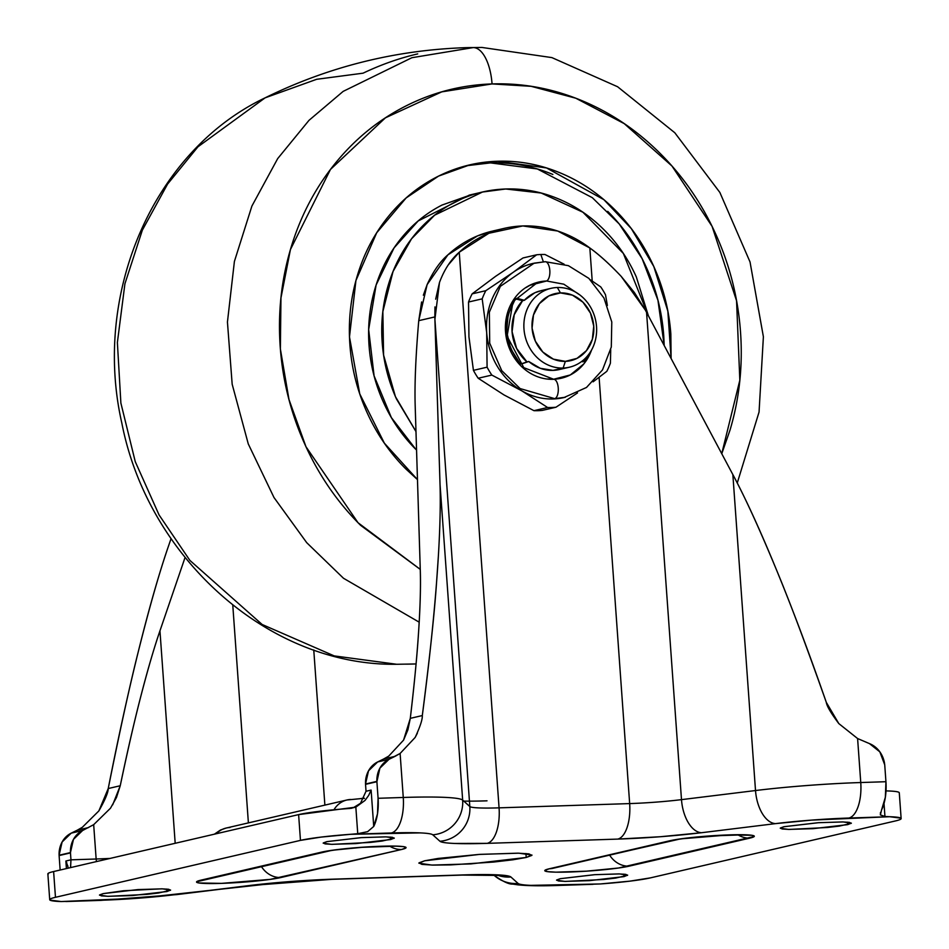 <?xml version="1.0" encoding="UTF-8"?>
<svg xmlns="http://www.w3.org/2000/svg" width="949" height="949" viewBox="0 0 949 949"><rect width="100%" height="100%" fill="white"/><g stroke="black" fill="none" stroke-linecap="round" stroke-linejoin="round"><path stroke-width="1.42" d="M519.779 363.135C504.026 342.304 502.496 320.999 515.188 299.232L508.19 314.368L506.6 331.533L510.633 348.532L519.779 363.135L522.033 363.799L528.747 361.486L540.266 368.295L553.018 370.383L563.137 368.034A40.487 36.157 -103.1 0 1 524.631 334.036A40.487 36.157 -103.1 0 1 548.356 289.089A40.487 36.157 -103.1 0 1 557.36 287.5A40.487 36.157 76.9 0 0 523.978 328.947A40.487 36.157 76.9 0 0 563.137 368.034L565.367 361.367A34.413 30.736 -103.1 0 1 532.081 328.152A34.413 30.736 -103.1 0 1 560.456 292.921L572.449 295.151L582.983 302.233L590.468 313.123L593.754 326.136L592.342 339.315L586.446 350.632L576.98 358.378L565.367 361.367L553.386 359.149L542.84 352.055L535.366 341.177L532.081 328.152L533.492 314.985L539.376 303.656L548.842 295.91L560.456 292.921L557.36 287.5L560.456 292.921A34.413 30.736 -103.1 0 1 593.754 326.136A34.413 30.736 -103.1 0 1 565.367 361.367L563.137 368.034A40.487 36.157 76.9 0 0 596.53 326.586A40.487 36.157 76.9 0 0 557.36 287.5A40.487 36.157 -103.1 0 1 595.865 321.497A40.487 36.157 -103.1 0 1 572.152 366.444A40.487 36.157 -103.1 0 1 563.137 368.034L553.018 370.383A40.487 36.157 76.9 0 0 560.574 369.232M591.607 349.908A49.395 44.105 -103.1 0 1 564.643 377.299A49.395 44.105 -103.1 0 1 553.647 379.232L547.478 378.971M535.26 283.016A49.395 44.105 76.9 0 0 506.315 337.844A49.395 44.105 76.9 0 0 553.303 379.315A9.715 4.306 88.1 0 1 553.706 379.268A9.715 4.306 88.1 0 1 558.273 388.461A9.715 4.306 88.1 0 1 554.679 398.639L565.355 397.251L553.267 398.971A68.838 61.46 -103.1 0 1 521.772 390.81L491.843 375.08L478.189 378.248L504.014 394.938L533.943 410.668L504.014 394.938L478.189 378.248L491.843 375.08A76.928 68.696 -103.1 0 1 487.086 367.18L473.432 370.359A76.928 68.696 76.9 0 0 478.189 378.248A76.928 68.696 -103.1 0 1 473.432 370.359L487.086 367.18L486.683 332.541L482.187 298.852L468.533 302.031L468.936 336.67L473.432 370.359L468.948 336.942L468.533 302.031L482.187 298.852A76.928 68.696 -103.1 0 1 485.793 290.691L472.139 293.858A76.928 68.696 76.9 0 0 468.533 302.031A76.928 68.696 -103.1 0 1 472.139 293.858L485.793 290.691L513.279 272.268A68.838 61.46 -103.1 0 1 533.492 263.324M545.651 261.734L544.868 261.758A9.715 4.306 88.1 0 1 545.284 261.71A9.715 4.306 88.1 0 1 549.673 269.018A9.715 4.306 88.1 0 1 547.822 279.979M538.13 410.68A76.928 68.696 -103.1 0 1 533.943 410.668A76.928 68.696 76.9 0 0 538.13 410.68A76.928 68.696 76.9 0 0 542.306 410.395L555.96 407.228L542.306 410.395A76.928 68.696 -103.1 0 1 538.13 410.68M543.35 261.805L540.823 254.51A76.928 68.696 76.9 0 0 536.659 254.783L513.279 272.268L536.659 254.783A76.928 68.696 -103.1 0 1 540.823 254.51A76.928 68.696 -103.1 0 1 545.011 254.51L564.097 264.19L545.011 254.51A76.928 68.696 76.9 0 0 540.823 254.51L543.35 261.805M523.006 257.962L536.659 254.783L523.006 257.962L495.52 276.384L472.139 293.858L495.52 276.384L523.006 257.962M606.826 371.32L593.089 381.83L606.826 371.32A76.928 68.696 76.9 0 0 610.421 363.159A76.928 68.696 -103.1 0 1 606.826 371.32M577.538 392.91L555.96 407.228A76.928 68.696 -103.1 0 1 547.597 407.501L533.943 410.668L547.597 407.501L521.772 390.81A68.838 61.46 -103.1 0 1 486.683 332.541A68.838 61.46 -103.1 0 1 513.279 272.268L485.793 290.691A76.928 68.696 76.9 0 0 482.187 298.852L486.683 332.541L487.086 367.18A76.928 68.696 76.9 0 0 491.843 375.08L521.772 390.81L547.597 407.501A76.928 68.696 76.9 0 0 555.96 407.228L577.538 392.91M590.373 279.801L600.776 286.942A76.928 68.696 -103.1 0 1 605.521 294.831L607.372 305.483L605.521 294.831A76.928 68.696 76.9 0 0 600.776 286.942L590.373 279.801M610.717 349.778L610.421 363.159L610.717 349.778M564.643 397.406A68.838 61.46 -103.1 0 1 553.267 398.971L554.679 398.639A9.715 4.306 -91.9 0 0 558.273 388.461A9.715 4.306 -91.9 0 0 553.706 379.268L523.777 367.643L507.086 336.207L513.029 301.628L537.739 282.292M546.517 280.999A9.715 4.306 -91.9 0 0 549.839 270.595A9.715 4.306 -91.9 0 0 545.284 261.71A9.715 4.306 -91.9 0 0 544.868 261.758L534.192 263.158L500.337 286.349L489.364 312.162L489.696 343.17L501.736 370.632L520.088 388.556L554.679 398.639L520.088 388.556L501.736 370.632L489.696 343.17L489.364 312.162L500.337 286.349L534.192 263.158L544.868 261.758M531.298 263.846A68.838 61.46 76.9 0 0 513.279 272.268A68.838 61.46 76.9 0 0 486.683 332.541A68.838 61.46 76.9 0 0 521.772 390.81A68.838 61.46 76.9 0 0 553.267 398.971M535.616 282.932A49.395 44.105 -103.1 0 1 546.612 280.999L563.813 284.19L578.937 294.368M581.666 361.474L585.07 361.011L583.291 361.427L585.272 358.366L582.947 361.818L581.666 361.474M589.329 353.562L585.07 361.011L589.353 353.538M515.58 298.84L522.579 300.703L524.358 300.287L517.347 298.425L515.58 298.84L522.579 300.703L514.204 314.76L512.08 331.711L516.612 348.449L526.968 361.901L521.12 363.918M522.033 363.799L526.968 361.901L520.266 364.214M525.983 287.594L529.945 285.293L546.612 280.999M591.618 349.908L583.92 363.835L570.325 374.95L553.647 379.232M541.511 290.548L534.856 292.755L524.358 300.287L522.579 300.703A40.487 36.157 76.9 0 0 526.968 361.901L528.747 361.486A40.487 36.157 76.9 0 0 553.018 370.383L559.851 369.434M539.684 291.011A40.487 36.157 76.9 0 0 524.358 300.287L516.766 298.354L515.188 299.232M421.605 301.96L418.746 320.667L434.832 316.93L434.974 306.895M435.674 299.184L439.494 282.458C444.262 269.635 450.846 259.563 459.245 252.232A121.472 108.471 -103.1 0 1 503.124 228.626A121.472 108.471 -103.1 0 1 522.816 225.945L557.668 231.022L589.839 247.974L592.212 281.023L589.839 247.974C599.365 254.878 609.827 264.356 621.204 276.396L645.332 310.062L732.853 474.571L755.511 790.541L681.489 799.639L646.566 312.423L681.489 799.639A32.396 17.533 83 0 0 701.489 832.724L775.511 823.625L811.585 820.114L889.652 816.709L900.874 818.168C901.906 818.94 900.067 819.865 895.381 820.956L650.385 877.884L629.816 881.158L600.278 883.958L530.752 885.37C523.362 885.037 519.139 884.397 518.083 883.448L510.918 877.006C509.708 875.915 504.892 875.18 496.457 874.812L463.67 874.907L333.075 879.165L290.524 881.526L139.266 898.145L61.187 901.55L49.977 900.091C48.945 899.32 50.771 898.395 55.469 897.303L300.465 840.375L321.035 837.101L350.572 834.301L420.099 832.89C427.489 833.222 431.7 833.863 432.768 834.812L439.933 841.253C441.143 842.344 445.959 843.08 454.381 843.447L487.181 843.353L617.775 839.094L660.326 836.733L701.489 832.724L775.511 823.625A74.496 5.848 -4.1 0 1 848.869 818.038L889.652 816.709A56.691 4.448 -4.1 0 1 901.135 818.524A56.691 4.448 -4.1 0 1 895.381 820.956L650.385 877.884A56.691 4.448 -4.1 0 1 600.278 883.958L559.483 885.287A32.396 14.354 88.1 0 1 558.641 885.417M491.76 231.259A121.472 108.471 76.9 0 0 447.881 254.878C440.134 261.461 433.219 271.378 427.121 284.617L423.349 295.222M390.478 837.077L390.656 839.557L355.911 843.59L331.379 844.337L323.194 843.151L326.812 841.644L323.265 842.949L325.116 843.898L332.091 844.349L370.264 842.427L382.245 841.028L394.203 838.252L392.352 837.291L385.389 836.852L360.952 837.647L326.812 841.644L361.569 837.599L386.101 836.864L394.274 838.05L390.656 839.557L390.478 837.077M847.552 822.154L847.73 824.634L812.973 828.679L788.441 829.414L780.268 828.228L783.886 826.721L780.339 828.026L782.19 828.987L789.153 829.438L827.326 827.504L839.319 826.105L851.277 823.329L849.426 822.38L842.451 821.929L818.026 822.724L783.886 826.721L818.631 822.688L843.175 821.941L851.348 823.127L847.73 824.634L847.552 822.154M623.849 874.136L624.027 876.615L589.282 880.66L564.75 881.396L556.565 880.209L560.183 878.703L556.636 880.008L558.486 880.969L565.462 881.407L603.635 879.486L615.628 878.086L627.586 875.31L625.735 874.361L618.76 873.91L594.323 874.705L560.183 878.703L594.94 874.67L619.472 873.922L627.645 875.108L624.027 876.615L623.849 874.136M525.924 853.531L526.209 857.469L470.929 863.898L431.89 865.073L418.889 863.187L424.642 860.79L418.995 862.866L421.937 864.385L433.029 865.097L450.573 864.907L493.765 862.036L512.828 859.806L526.209 857.469L531.855 855.393L528.913 853.875L517.822 853.163L478.948 854.432L438.011 858.454L424.642 860.79L479.921 854.361L518.961 853.187L531.962 855.073L526.209 857.469L525.924 853.531M166.787 889.059L166.965 891.538L132.219 895.571L107.676 896.319L99.503 895.132L103.121 893.626L99.574 894.931L101.424 895.88L108.388 896.331L146.561 894.409L158.554 893.009L170.512 890.233L168.661 889.272L161.686 888.822L123.512 890.755L103.121 893.626L137.866 889.581L162.409 888.845L170.583 890.032L166.965 891.538L166.787 889.059M448.165 265.044L459.245 252.232L499.067 807.848A52.634 4.128 -4.1 0 1 469.826 806.543L462.661 800.102L440.016 484.132L434.903 319.327L469.826 806.543L434.903 319.327L439.494 282.458M48.197 874.373C47.011 873.59 48.814 872.653 53.619 871.538L298.615 814.61L300.465 840.375A56.691 4.448 -4.1 0 1 350.572 834.301L357.749 833.697L355.839 807.136L365.033 800.422L368.639 795.476L371.118 790.078L373.728 826.449A32.396 14.354 88.1 0 0 378.082 798.287L403.266 797.468L378.082 798.287L376.895 781.715L378.082 798.287L377.5 813.803L373.728 826.449L371.118 790.078L366.029 791.264L365.531 784.349L376.895 781.715L379.885 768.168L389.031 759.295L400.11 753.47L403.266 797.468A106.893 8.387 -4.1 0 1 462.661 800.102L469.826 806.543A52.634 4.128 175.9 0 0 499.067 807.848L629.661 803.589A52.634 4.128 175.9 0 0 681.489 799.639A52.634 4.128 -4.1 0 1 629.661 803.589L599.104 377.311L629.661 803.589A32.396 14.354 88.1 0 1 617.775 839.094A85.03 6.667 175.9 0 0 701.489 832.724A32.396 17.533 -97 0 1 681.489 799.639L755.511 790.541A106.893 8.387 -4.1 0 1 860.755 782.534L857.599 738.536L838.809 723.589L826.306 702.367C806.282 645.688 789.782 601.808 776.84 570.74C759.627 529.162 744.965 497.11 732.853 474.571L755.511 790.541A32.396 17.533 83 0 0 775.511 823.625A32.396 17.533 -97 0 1 755.511 790.541A106.893 8.387 175.9 0 1 860.755 782.534L885.939 781.715L884.753 765.131L885.939 781.715L860.755 782.534L857.599 738.536L869.474 743.613L879.83 751.845L884.717 764.799A24.294 21.697 -103.1 0 0 869.474 743.613L857.599 738.536L838.809 723.589C831.004 713.221 826.84 706.151 826.306 702.367C809.473 653.956 792.984 610.077 776.84 570.74C760.707 531.404 746.044 499.34 732.853 474.571L645.332 310.062L634.43 292.589L621.204 276.396C609.673 264.166 599.21 254.7 589.839 247.974A121.472 108.471 -103.1 0 0 522.816 225.945L488.842 233.276L459.245 252.232L499.067 807.848A32.396 14.354 88.1 0 1 487.181 843.353L617.775 839.094A32.396 14.354 -91.9 0 0 629.661 803.589L499.067 807.848A32.396 14.354 -91.9 0 1 487.181 843.353A85.03 6.667 175.9 0 1 439.933 841.253A32.396 32.195 -48 0 0 469.826 806.543A32.396 32.195 132 0 1 439.933 841.253L432.768 834.812A32.396 32.195 -48 0 0 462.661 800.102L440.016 484.132L434.832 316.93L418.746 320.667L427.121 284.617L447.881 254.878L477.477 235.91L493.99 230.737M171.045 538.629L168.068 547.312C158.637 574.869 148.756 609.472 138.424 651.133C149.503 607.04 159.385 572.437 168.068 547.312L171.045 538.629M232.778 605.177L248.389 822.89L232.778 605.177M175.185 843.293L159.954 630.824L185.043 557.538L159.954 630.824L175.185 843.293M324.878 805.108L313.763 649.958L324.878 805.108M422.305 715.558L410.3 718.346C414.049 686.993 416.789 658.642 418.497 633.303C420.205 607.953 420.798 586.957 420.288 570.337L415.176 405.531C414.535 384.12 415.733 355.828 418.746 320.667C415.733 355.828 414.535 384.12 415.176 405.531L420.288 570.337C420.834 585.723 420.229 606.719 418.497 633.303C417.145 654.929 414.416 683.28 410.3 718.346L403.562 740.125L388.746 756.104L383.645 758.998L388.746 756.104L403.562 740.125L407.904 729.84L410.3 718.346L422.305 715.558C428.77 666.388 433.539 621.809 436.599 581.844C434.44 613.434 429.683 658.001 422.305 715.558C422.554 719.33 420.182 726.626 415.152 737.456L400.11 753.47L403.266 797.468A32.396 14.354 88.1 0 1 391.368 832.973A74.496 5.848 -4.1 0 1 432.768 834.812A32.396 32.195 132 0 0 462.661 800.102A106.893 8.387 175.9 0 0 403.266 797.468A32.396 14.354 -91.9 0 1 391.368 832.973L350.572 834.301L357.749 833.697L355.839 807.136L350.098 808.441A56.691 4.448 175.9 0 0 298.615 814.61L355.839 807.136L365.033 800.422L368.639 795.476L371.118 790.078L366.029 791.264L360.513 803.269L353.752 807.457L360.513 803.269L366.029 791.264L365.519 784.016L376.883 781.371A24.294 21.697 -103.1 0 1 389.031 759.295L395.009 756.365L383.645 758.998L377.666 761.94L368.52 770.813L365.519 784.016L376.883 781.371L365.519 784.016A24.294 21.697 76.9 0 1 377.666 761.94L383.645 758.998L395.009 756.365L400.11 753.47L415.152 737.456L417.346 733.221M487.015 800.826A78.553 6.169 -4.1 0 1 463.776 801.11M401.569 849.485L406.006 847.848L403.693 846.662L394.974 846.093L364.44 847.089L332.269 850.257L196.597 881.775L198.91 882.973L221.414 883.377L270.335 879.367L401.569 849.485A44.544 3.499 175.9 0 0 381.19 846.247A44.544 3.499 175.9 0 0 321.758 852.095L201.034 880.138A24.294 21.697 76.9 0 0 205.079 879.581A24.294 21.697 -103.1 0 1 201.034 880.138A44.544 3.499 175.9 0 0 221.414 883.377A44.544 3.499 175.9 0 0 280.845 877.54L401.569 849.485A24.294 21.697 -103.1 0 1 389.79 846.2A24.294 21.697 76.9 0 0 401.569 849.485M549.281 868.774L544.845 870.411L547.158 871.597L555.865 872.167L586.411 871.17L618.57 868.003L754.241 836.484L751.928 835.286L729.437 834.883L680.516 838.892L549.281 868.774A44.544 3.499 175.9 0 0 569.649 872.012A44.544 3.499 175.9 0 0 629.08 866.164A24.294 21.697 -103.1 0 1 609.638 855.132A24.294 21.697 76.9 0 0 629.08 866.164L749.805 838.121A24.294 21.697 -103.1 0 1 738.037 834.835A24.294 21.697 76.9 0 0 749.805 838.121A44.544 3.499 175.9 0 0 729.437 834.883A44.544 3.499 175.9 0 0 670.006 840.719L549.281 868.774A24.294 21.697 76.9 0 0 553.326 868.216A24.294 21.697 -103.1 0 1 549.281 868.774M901.135 818.56L899.284 792.795A56.691 4.448 175.9 0 0 886.971 790.92C893.78 791.11 897.766 791.585 898.952 792.356L899.296 792.925M438.355 556.256L436.599 581.844C439.66 541.879 440.799 509.305 440.016 484.132M881.585 809.877L885.358 797.219L885.939 781.715A32.396 14.354 -91.9 0 1 881.585 809.877L880.387 814.906L880.482 812.427M884.017 803.506L884.942 816.496L880.387 814.906L884.942 816.496L889.652 816.709L884.942 816.496L884.017 803.506M886.971 790.92L886.022 790.837M112.682 804.835L120.238 785.748L108.233 788.536C108.257 792.379 105.125 799.841 98.862 810.921L82.314 827.314L77.213 830.209L82.314 827.314L98.862 810.921L108.233 788.536C120.013 729.911 130.072 684.11 138.424 651.133C128.091 692.794 118.032 738.595 108.233 788.536L120.238 785.748C127.795 749.888 134.521 720.611 140.405 697.918C147.617 670.065 154.129 647.692 159.954 630.824C153.726 649.021 147.214 671.382 140.405 697.918C133.607 724.443 126.881 753.72 120.238 785.748L116.478 797.492L110.487 808.204L93.678 824.669L96.146 859.011L110.013 858.43L96.146 859.011L96.418 861.597L96.146 859.011L70.961 859.83L65.872 861.016L66.406 868.56L65.872 861.016L67.925 866.615M110.487 808.204L93.678 824.669L82.599 830.505L71.234 833.139L77.213 830.209L71.234 833.139A24.294 21.697 76.9 0 0 59.099 855.227L70.451 852.582A24.294 21.697 -103.1 0 1 82.599 830.505L71.234 833.139L62.1 842.012L59.099 855.227L60.143 870.019L59.111 855.559L70.463 852.914L70.961 859.83L70.451 852.582L73.464 839.367L82.599 830.505L93.678 824.669L96.146 859.011L70.961 859.83L70.594 867.6M68.02 867.505L67.687 865.417M558.119 885.453A32.396 14.354 -91.9 0 0 559.483 885.287A74.496 5.848 -4.1 0 1 518.083 883.448L510.918 877.006A85.03 6.667 175.9 0 0 463.67 874.907L333.075 879.165A85.03 6.667 175.9 0 0 249.35 885.536L175.34 894.634A74.496 5.848 -4.1 0 1 101.982 900.221L61.187 901.55A56.691 4.448 -4.1 0 1 49.716 899.735A56.691 4.448 -4.1 0 1 55.469 897.303L53.619 871.538A56.691 4.448 175.9 0 0 47.865 873.958M55.469 897.303L53.619 871.538L298.615 814.61L300.465 840.375L55.469 897.303M373.728 826.449L367.643 831.656L357.749 833.697L367.643 831.656L373.728 826.449M860.755 782.534A32.396 14.354 88.1 0 1 848.869 818.038A32.396 14.354 -91.9 0 0 860.755 782.534M518.083 883.448A32.396 32.195 132 0 1 494.132 875.346A32.396 32.195 -48 0 0 518.083 883.448M510.918 877.006A32.396 32.195 132 0 1 497.786 875.286A32.396 32.195 -48 0 0 510.918 877.006M463.67 874.907A32.396 14.354 88.1 0 1 462.305 875.073A32.396 14.354 -91.9 0 0 463.67 874.907M333.075 879.165A32.396 14.354 88.1 0 1 331.711 879.332A32.396 14.354 -91.9 0 0 333.075 879.165M249.35 885.536A32.396 17.533 83 0 0 251.141 885.464A32.396 17.533 -97 0 1 249.35 885.536M175.34 894.634A32.396 17.533 83 0 0 177.119 894.551A32.396 17.533 -97 0 1 175.34 894.634M101.982 900.221A32.396 14.354 88.1 0 1 100.618 900.387A32.396 14.354 -91.9 0 0 101.982 900.221M70.534 867.611L70.961 859.83L65.872 861.016L66.81 862.878M351.403 808.311L353.752 807.457M364.38 798.406L361.522 798.429M674.051 840.162A24.294 21.697 -103.1 0 1 670.006 840.719M325.804 851.526A24.294 21.697 -103.1 0 1 321.758 852.095M261.39 866.496A24.294 21.697 76.9 0 0 280.845 877.54A24.294 21.697 -103.1 0 1 261.39 866.496M346.67 800.054A24.294 21.697 76.9 0 0 333.977 809.758A24.294 21.697 -103.1 0 1 346.67 800.054A24.294 21.697 -103.1 0 1 350.715 799.485M225.945 828.097A24.294 21.697 76.9 0 0 216.325 833.732A24.294 21.697 -103.1 0 1 225.945 828.097A24.294 21.697 -103.1 0 1 229.99 827.54M377.666 761.94L389.031 759.295L377.666 761.94M88.577 827.564L77.213 830.209L88.577 827.564M416.065 663.944L396.741 664.276C269.03 666.174 148.044 558.166 121.828 423.064C92.172 293.277 153.501 150.808 265.115 97.842L197.997 146.763L167.57 184.094L142.35 230.156L124.924 283.763L117.379 342.518L120.879 403.064L135.256 461.653L159.052 514.916L189.907 560.42L262.149 624.489L334.214 655.901L396.741 664.276L334.214 655.901L262.149 624.489L189.907 560.42L159.052 514.916L135.256 461.653L120.879 403.064L117.379 342.518L124.924 283.763L142.35 230.156L167.57 184.094L197.997 146.763L265.115 97.842L316.705 79.289L363.076 73.18A1214.684 538.427 88.1 0 1 417.702 53.903M721.762 453.717L729.995 430.17C739.437 398.497 742.937 365.721 740.505 331.842C738.085 297.974 729.9 265.578 715.985 234.664C702.058 203.75 683.446 176.668 660.148 153.43C636.85 130.179 610.646 112.54 581.523 100.487C552.389 88.447 522.567 82.931 492.057 83.927A40.487 17.948 -91.9 0 0 473.266 47.58A1214.684 538.427 -91.9 0 0 464.642 47.699A1214.684 538.427 88.1 0 1 473.266 47.58L481.962 47.45L473.266 47.58A40.487 17.948 88.1 0 1 492.057 83.927L531.108 86.312L575.806 98.221L624.228 123.631L671.975 166.028L712.082 226.36L736.554 300.762L739.829 380.217L721.75 453.681M414.061 664.015A1214.684 538.427 88.1 0 1 405.437 664.146M552.876 174.45C532.567 166.051 511.772 162.196 490.491 162.896L497.596 161.247C476.315 161.935 456.172 167.119 437.157 176.811C418.141 186.49 401.712 199.919 387.856 217.119C374.001 234.308 363.787 253.952 357.215 276.04C350.632 298.128 348.188 320.976 349.884 344.594C351.569 368.212 357.275 390.81 366.978 412.364C376.694 433.918 389.671 452.803 405.911 469.008L417.465 479.601L384.357 443.147L359.754 393.894L349.481 336.895L355.934 280.524L376.694 232.79L406.136 197.95L438.533 176.111L469.814 164.877L497.596 161.247L490.491 162.896L466.279 165.755M648.416 315.887L636.316 276.906C628.191 258.875 617.336 243.074 603.754 229.528C590.171 215.969 574.88 205.672 557.893 198.649C540.906 191.627 523.516 188.412 505.722 188.993L541.215 193.038L582.923 212.232L623.351 253.442L648.381 315.827M415.982 431.558L395.425 396.623L383.586 355.08L382.85 311.592L393.04 271.497L411.522 238.816L434.63 215.174L482.495 192.03L505.722 188.993C487.928 189.575 471.072 193.904 455.176 202.007C439.268 210.097 425.532 221.342 413.942 235.72C402.352 250.097 393.811 266.527 388.307 284.997C382.803 303.466 380.763 322.589 382.186 342.34C383.598 362.091 388.366 380.988 396.48 399.007L415.982 431.593M479.969 192.623L469.352 195.091L418.165 220.963L394.049 247.914L376.112 285.008L368.663 329.54L374.096 375.887L391.368 417.596L415.911 449.446C402.317 435.888 391.463 420.087 383.349 402.068C375.223 384.037 370.454 365.14 369.042 345.389C367.631 325.637 369.671 306.527 375.175 288.045C380.679 269.575 389.22 253.146 400.81 238.768C412.388 224.391 426.137 213.157 442.032 205.055L471.772 194.521M490.491 162.896L537.324 168.958L592.318 197.677L619.211 223.952L642.129 258.662L657.954 300.275L664.205 345.555L663.742 335.768C662.046 312.15 656.352 289.564 646.637 268.009C636.933 246.455 623.956 227.57 607.716 211.354M671.109 358.532L670.848 334.119C669.152 310.501 663.446 287.915 653.742 266.361C644.039 244.806 631.061 225.921 614.81 209.705C598.57 193.501 580.29 181.188 559.981 172.801C539.673 164.402 518.878 160.547 497.596 161.247L546.517 167.937L603.872 199.658L631.322 228.602L653.79 266.467L667.847 311.118L671.085 358.485M420.253 569.364L358.034 522.733L305.969 446.73L288.982 399.517L280.37 348.959L280.951 297.986L290.43 249.551L330.466 169.444L385.436 117.818L441.76 91.863L492.057 83.927C461.534 84.924 432.637 92.361 405.377 106.241C378.105 120.12 354.546 139.396 334.677 164.047C314.819 188.709 300.169 216.87 290.726 248.543C281.295 280.228 277.796 313.004 280.216 346.871C282.648 380.739 290.821 413.135 304.748 444.049C318.662 474.963 337.275 502.045 360.573 525.295L420.253 569.388M473.266 47.58L411.89 57.711L343.17 91.377L308.994 120.345L277.689 158.602L251.9 206.063L234.403 261.438L227.44 322.055L232.173 384.238L248.27 443.918L274 497.537L306.717 542.674L343.491 578.261L419.185 622.176L343.491 578.261L306.717 542.674L274 497.537L248.27 443.918L232.173 384.238L227.44 322.055L234.403 261.438L251.9 206.063L277.689 158.602L308.994 120.345L343.17 91.377L411.89 57.711L473.266 47.58M569.412 367.204L559.293 369.552M563.931 397.572L586.494 387.465L602.52 369.896L611.298 347.037L611.785 321.984L603.967 298.045L588.855 278.377L568.38 265.661L545.248 261.71L532.78 263.49M560.954 378.319L553.67 379.268M551.084 288.33L540.966 290.679M502.638 228.733L492.614 231.058M49.716 899.699L47.865 873.934M493.765 875.002L494.109 875.322C502.78 881.491 508.984 884.409 512.709 884.077L517.846 884.836C527.727 885.856 541.191 886.058 558.226 885.453L593.066 884.314M499.269 875.464L462.412 875.073L331.83 879.332L250.999 885.476L176.977 894.575L100.724 900.387L65.884 901.526M744.846 834.764L710.066 835.974C692.414 837.35 680.326 838.774 673.766 840.233L552.615 868.382M204.367 879.747L325.531 851.597C332.079 850.138 344.179 848.714 361.83 847.35L396.611 846.128M214.403 834.171L220.524 830.007L226.23 828.038L346.954 799.983L364.452 798.263M265.115 97.842C328.01 66.916 394.523 50.214 464.654 47.699L481.962 47.45L551.891 57.604L617.609 86.75L674.798 132.753L719.876 192.469L750.03 261.96L763.387 336.753L759.058 412.044L737.254 482.994M469.814 164.877L466.801 165.589"/></g></svg>
